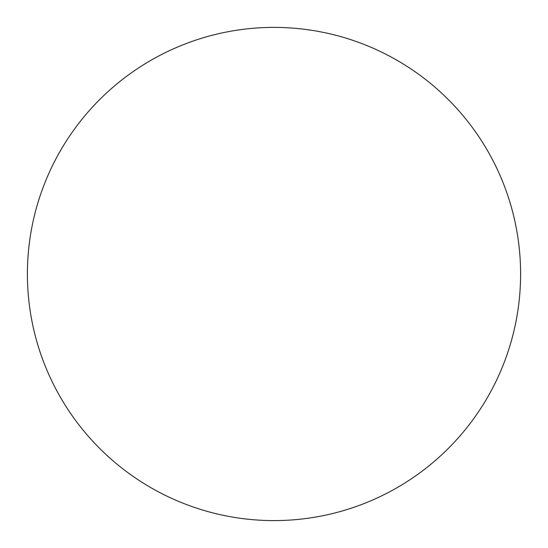 <?xml version="1.0" encoding="UTF-8"?>
<svg xmlns="http://www.w3.org/2000/svg" width="548" height="548" viewBox="0 0 548 548"><rect width="100%" height="100%" fill="white"/><g stroke="black" fill="none" stroke-linecap="round" stroke-linejoin="round"><path stroke-width="0.82" d="M274 27.4A246.6 246.6 0 0 1 520.6 274A246.6 246.6 0 0 1 274 520.6A246.6 246.6 0 0 1 27.4 274A246.6 246.6 0 0 1 274 27.4"/></g></svg>

